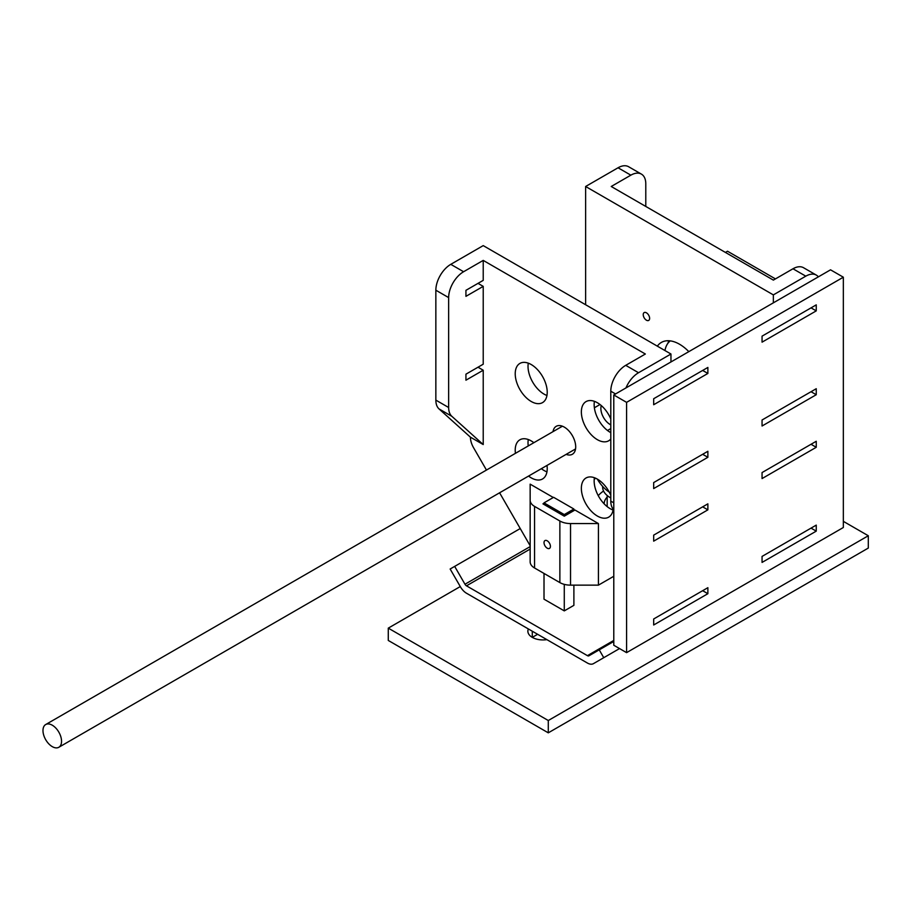 <?xml version="1.0" encoding="UTF-8"?>
<svg xmlns="http://www.w3.org/2000/svg" width="914" height="914" viewBox="0 0 914 914"><rect width="100%" height="100%" fill="white"/><g stroke="black" fill="none" stroke-linecap="round" stroke-linejoin="round"><path stroke-width="1.37" d="M816.248 394.722L816.248 388.713L762.059 419.994L762.059 426.004L816.248 394.722L811.038 391.718M816.248 441.268L762.059 472.561L762.059 478.57L816.248 447.289L816.248 441.268M816.248 531.137L816.248 525.116L762.059 556.409L762.059 562.418L816.248 531.137L811.038 528.121M816.248 310.874L816.248 304.865L762.059 336.146L762.059 342.156L816.248 310.874L811.038 307.869M707.87 373.449L707.87 367.439L653.681 398.721L653.681 404.731L707.87 373.449L702.66 370.444M707.87 509.852L707.87 503.843L653.681 535.136L653.681 541.145L707.87 509.852L702.66 506.847M707.87 593.7L707.87 587.691L653.681 618.972L653.681 624.993L707.87 593.7L702.66 590.695M707.87 451.288L653.681 482.569L653.681 488.579L707.87 457.297L707.87 451.288M626.581 652.642L843.336 527.504L843.336 277.205L626.581 402.354L626.581 652.642L613.785 645.25L613.785 394.962L830.54 269.824L843.336 277.205M613.785 394.962L626.581 402.354M702.66 454.292L707.87 457.297M811.038 444.284L816.248 447.289M548.286 732.834L548.286 720.518L388.279 628.135L388.279 640.451L548.286 732.834L868.3 548.069L868.3 535.753L843.336 521.346M532.279 631.208L532.279 637.366L537.615 634.293M528.383 628.958A15.081 8.706 0 0 0 527.869 631.208A15.081 8.706 0 0 0 546.858 639.629M548.286 720.518L868.3 535.753M388.279 628.135L460.279 586.559M775.449 278.907L727.498 251.224L725.408 252.424M670.27 340.876A33.19 19.16 -120 0 0 664.958 350.542M61.546 741.265A13.127 7.575 -120 0 0 55.811 728.058A13.127 7.575 -120 0 0 45.7 724.539A13.127 7.575 -120 0 0 45.7 739.7A13.127 7.575 -120 0 0 58.827 747.275A13.127 7.575 -120 0 0 61.546 741.265M454.669 566.394L450.145 569.011L460.45 586.857A12.065 6.969 60 0 0 466.483 593.22L587.416 663.038A12.065 6.969 -120 0 0 593.449 663.644L603.754 657.692L599.23 649.854L588.924 655.806A3.016 1.737 -120 0 1 587.416 655.658L466.483 585.828A3.016 1.737 60 0 1 464.975 584.24L454.669 566.394L520.226 528.543M573.889 585.143L573.889 605.342L564.281 610.883L544.013 599.184L544.013 573.444M593.449 663.644L619.543 648.574L593.449 663.644M603.754 657.692L619.543 648.574M599.23 649.854L613.785 641.457M613.785 576.277L598.419 585.143L598.419 523.562L574.952 510.012L564.281 516.17L564.281 514.571L573.889 509.018L573.889 510.629M564.281 584.366L564.281 610.883M573.889 509.018L553.621 497.319L544.013 502.86L544.013 504.471M564.281 514.571L544.013 502.86M601.275 405.553A13.127 7.575 -120 0 0 610.792 424.873M597.31 479.062A25.649 14.807 -120 0 0 609.261 492.098M602.646 486.419L602.646 487.093A25.649 14.807 0 0 0 610.152 497.57A25.649 14.807 0 0 0 610.792 497.924M613.785 509.738A21.125 12.19 -60 0 1 610.792 501.112L610.792 391.203A21.125 12.19 -60 0 1 625.724 365.337L645.353 354.015L483.22 260.399L463.592 271.732A21.125 12.19 120 0 0 448.648 297.598L435.852 290.206A21.125 12.19 -60 0 1 450.785 264.34L483.22 245.615L670.956 354.015L670.956 361.955M448.648 297.598L448.648 407.507A21.125 12.19 120 0 0 451.824 416.293L439.017 408.901A21.125 12.19 -60 0 1 435.852 400.115L435.852 290.206M645.787 206.45L645.787 183.783A21.125 12.19 120 0 0 641.411 174.117A21.125 12.19 120 0 0 630.854 175.168L611.226 186.49L773.358 280.107L792.986 268.773A21.125 12.19 -60 0 1 803.555 267.733L816.351 275.114A21.125 12.19 -60 0 1 818.361 276.851M630.854 175.168L618.047 167.776A21.125 12.19 -60 0 1 628.604 166.725L641.411 174.117M668.957 340.751A36.206 20.908 -120 0 0 667.917 343.264M483.22 260.399L483.22 280.358L465.934 290.332L465.934 296.342L483.22 286.368L478.011 283.363M486.465 470.07L473.543 447.677A15.081 8.706 -120 0 1 470.413 437.166L483.22 444.547L483.22 370.216L465.934 380.19L465.934 374.18L483.22 364.206L483.22 286.368M483.22 370.216L478.011 367.211M499.592 492.795L530.154 545.727M553.301 497.502L530.154 484.146L530.154 561.824A15.081 8.706 0 0 0 534.564 567.994L534.564 506.402A15.081 8.706 0 0 1 530.154 500.244M566.154 454.372A16.144 9.323 -120 0 0 572.358 454.269A16.144 9.323 -120 0 0 572.358 435.635A16.144 9.323 -120 0 0 556.215 426.312A16.144 9.323 -120 0 0 553.027 431.637M547.223 392.255A22.633 13.07 -120 0 0 537.341 369.484A22.633 13.07 -120 0 0 519.906 363.418A22.633 13.07 -120 0 0 519.906 389.547A22.633 13.07 -120 0 0 542.528 402.617A22.633 13.07 -120 0 0 547.223 392.255M610.792 418.932A22.633 13.07 -120 0 0 586.045 401.6A22.633 13.07 -120 0 0 586.045 427.729A22.633 13.07 -120 0 0 608.667 440.799A22.633 13.07 -120 0 0 610.792 438.983M528.566 476.068A22.633 13.07 -120 0 0 542.528 478.982A22.633 13.07 -120 0 0 547.223 468.619A22.633 13.07 -120 0 0 546.995 465.432M533.867 442.696A22.633 13.07 -120 0 0 519.906 439.783A22.633 13.07 -120 0 0 515.439 453.344M610.792 495.308A22.633 13.07 -120 0 0 586.045 477.976A22.633 13.07 -120 0 0 586.045 504.105A22.633 13.07 -120 0 0 608.667 517.164A22.633 13.07 -120 0 0 613.214 509.132M792.986 268.773L805.794 276.165A21.125 12.19 -60 0 1 816.351 275.114M805.794 276.165L773.358 294.891L773.358 302.831M470.413 437.166L439.017 408.901M598.419 523.562L570.53 523.562L570.53 585.143L598.419 585.143M595.779 478.273L594.226 479.176M570.53 585.143A15.081 8.706 0 0 1 559.871 582.595L559.871 521.003A15.081 8.706 0 0 0 570.53 523.562M625.953 387.936A21.125 12.19 -60 0 1 638.532 372.729L670.956 354.015M483.22 444.547L451.824 416.293M618.047 167.776L585.623 186.49L585.623 304.739M559.871 582.595L534.564 567.994M607.17 497.102A24.141 13.938 0 0 0 604.154 503.843M559.871 521.003L534.564 506.402M564.281 516.17L542.95 503.854L544.013 503.237M550.422 546.344A4.524 2.616 -120 0 0 548.446 541.796A4.524 2.616 -120 0 0 544.961 540.574A4.524 2.616 -120 0 0 544.961 545.807A4.524 2.616 -120 0 0 549.485 548.411A4.524 2.616 -120 0 0 550.422 546.344M603.583 491.058A33.19 19.16 0 0 0 598.27 495.685M594.42 477.714A22.633 13.07 -120 0 0 613.088 510.035M528.292 439.531A22.633 13.07 -120 0 0 528.235 445.952M541.362 468.676A22.633 13.07 -120 0 0 546.949 471.853M594.42 401.349A22.633 13.07 -120 0 0 610.792 432.642M528.292 363.166A22.633 13.07 -120 0 0 546.949 395.476M688.825 351.639A36.206 20.908 -120 0 0 661.393 342.419A36.206 20.908 -120 0 0 657.349 346.155M649.626 318.346A4.524 2.616 -120 0 0 647.649 313.799A4.524 2.616 -120 0 0 644.164 312.588A4.524 2.616 -120 0 0 644.164 317.809A4.524 2.616 -120 0 0 648.689 320.426A4.524 2.616 -120 0 0 649.626 318.346M585.623 186.49L773.358 294.891M466.483 585.828L530.154 549.074M464.975 584.24L530.154 546.606M587.416 655.658L613.785 640.428M463.592 271.732L450.785 264.34M448.648 407.507L435.852 400.115M610.792 391.203L615.545 393.945M625.724 365.337L638.532 372.729M610.792 501.112L613.785 502.837M600.007 404.514L594.374 407.77M562.418 426.21L45.7 724.539M610.792 428.597L607.502 430.494M575.546 448.945L58.827 747.275M607.17 506.607L607.17 495.502"/></g></svg>
